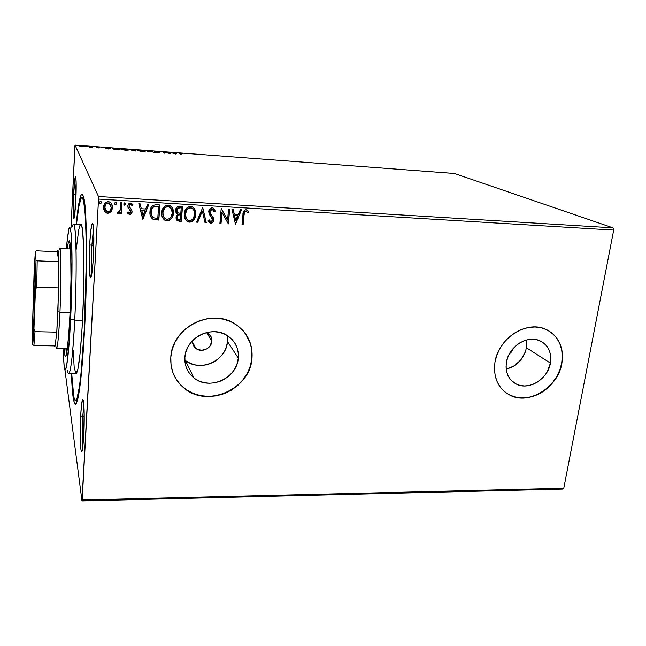 <?xml version="1.0" encoding="UTF-8"?>
<svg xmlns="http://www.w3.org/2000/svg" width="646" height="646" viewBox="0 0 646 646"><rect width="100%" height="100%" fill="white"/><g stroke="black" fill="none" stroke-linecap="round" stroke-linejoin="round"><path stroke-width="0.97" d="M77.391 397.088L77.851 398.768M84.553 329.936C82.591 365.24 80.306 388.416 77.69 399.462C74.548 409.701 72.457 401.093 71.423 373.638L72.627 393.115L74.242 402.555L75.574 404.17L76.293 403.459L78.634 394.932L81.049 376.981L83.286 350.794L85.934 296.046L86.524 242.242L85.813 217.371L84.432 201.027L82.567 194.188L81.872 194.018L81.154 194.85L80.427 196.667L78.214 207.455L76.18 224.194C78.965 196.86 81.598 188.406 84.077 198.823C87.073 212.962 87.509 275.39 84.553 329.936M75.307 194.462L75.033 212.373L75.307 194.462L76.075 194.511L75.307 194.462L76.163 182.721L75.307 194.462L73.62 194.107L75.307 194.462M75.816 201.059L74.274 217.67C73.273 221.804 72.917 208.165 73.62 194.107L73.289 212.461L73.943 218.348L75.348 208.787L76.196 185.2L75.889 177.828L75.453 176.624L75.186 177.23L73.62 194.107C74.338 180.985 75.065 175.389 75.808 177.319C76.325 181.316 76.325 189.23 75.816 201.059M91.853 245.351C91.272 257.504 91.296 266.741 91.934 273.056C91.296 266.741 91.272 257.504 91.853 245.351L93.815 245.448L91.853 245.351L93.541 228.224L91.853 245.351L89.649 244.826L91.853 245.351M93.395 256.704C92.862 266.184 92.176 272.677 91.344 276.173C89.528 283.804 88.559 264.254 89.649 244.826L89.301 268.978L90.456 277.715L91.805 273.864L93.081 261.872L93.848 235.701L93.242 225.454L92.895 223.896L92.491 223.387L92.055 223.928L90.706 231.284L89.649 244.826C90.715 227.61 91.894 221.021 93.177 225.042C94.025 231.236 94.098 241.782 93.395 256.704M82.761 416.436C82.171 429.073 82.22 439.127 82.898 446.604C82.22 439.127 82.171 429.073 82.761 416.436L84.238 416.436L82.761 416.436L83.835 404.477L82.761 416.436L80.669 415.701L82.761 416.436M83.778 435.775L82.3 450.262C80.597 458.03 79.579 434.766 80.669 415.701L80.29 439.651L80.912 449.39L81.59 451.643L82.777 447.573L83.778 435.775L84.15 410.759L83.471 401.255L82.769 399.503L81.606 404.138L80.669 415.701C81.461 402.361 82.373 397.411 83.399 400.859C84.327 405.09 84.529 422.282 83.778 435.775M211.864 341.225C211.533 348.469 201.617 353.063 196.013 348.541C193.525 346.587 192.363 344.019 192.54 340.822L192.976 344.415L196.198 348.678L201.431 350.342L206.914 348.872L209.788 346.361L211.864 341.225L206.599 332.537L211.864 341.225L210.693 336.001L206.76 332.496L208.157 333.288C210.814 335.25 212.05 337.898 211.864 341.225M184.829 359.983L185.273 360.331C199.937 372.782 226.512 360.815 227.473 341.548L238.293 358.086C237.219 378.257 209.312 390.919 193.945 377.967C187.469 372.669 184.449 365.757 184.901 357.222L185.83 352.159L187.776 347.298L190.651 342.824L194.349 338.932L198.726 335.767L203.611 333.449L208.803 332.076L214.092 331.697L219.285 332.327L224.162 333.925L228.555 336.429L232.277 339.739L235.201 343.729L237.219 348.234L238.261 353.079L238.293 358.086L237.308 363.06L235.362 367.816L232.52 372.177L228.886 375.988L224.614 379.105L219.842 381.406L214.755 382.803L209.546 383.248L204.402 382.715L199.533 381.221L195.108 378.814L191.313 375.584L188.285 371.652L186.161 367.162L185.014 362.293L184.901 357.222C185.644 337.705 211.961 324.599 227.602 335.783C235.33 341.201 238.891 348.638 238.293 358.086L227.473 341.548L227.424 336.768M506.206 369.157C516.994 366.177 523.736 359.047 526.425 347.782L550.432 363.1C548.026 378.952 529.001 390.773 516.404 384.144C508.499 379.816 505.164 372.564 506.416 362.398L507.627 357.803L509.654 353.394L515.815 345.812L519.707 342.937L523.93 340.838L528.331 339.586L532.732 339.231L536.963 339.788L540.855 341.225L544.263 343.486L547.057 346.482L549.124 350.092L550.4 354.17L550.844 358.562L550.432 363.1L547.162 371.935L544.433 375.899L537.286 382.198L533.144 384.289L528.816 385.565L524.479 385.969L520.272 385.484L516.38 384.136L512.94 381.956L510.09 379.032L507.942 375.463L506.577 371.402L506.06 366.985L506.416 362.398C508.572 346.829 527.007 334.806 539.62 340.652C548.26 344.94 551.862 352.417 550.432 363.1L526.425 347.782L526.482 339.998L526.425 347.782L525.271 352.11L520.757 360.04L513.933 366.048L506.206 369.157M505.479 392.413L509.637 394.981C528.775 405.373 557.918 387.479 561.673 363.286L561.867 363.407C558.112 387.608 528.961 405.51 509.815 395.11C498.066 388.521 493.116 377.595 494.949 362.333L494.432 369.334L495.248 376.053L497.347 382.23L500.65 387.624L505.01 392.049L510.251 395.328L516.17 397.347L522.541 398.049L529.122 397.411L535.671 395.465L541.937 392.292L547.703 388.004L552.742 382.771L556.884 376.771L559.961 370.239L561.867 363.407L562.513 356.519L561.875 349.849L559.961 343.648L556.844 338.149L552.629 333.562L547.461 330.09L541.55 327.869L535.106 326.989L528.396 327.506L521.669 329.403L515.209 332.609L509.266 336.994L504.082 342.396L499.867 348.59L496.782 355.324L494.949 362.333C498.123 338.795 525.917 320.424 545.087 329.008C558.524 335.492 564.111 346.959 561.867 363.407L561.673 363.286C563.837 348.751 559.452 337.874 548.519 330.663L548.559 330.687M173.677 374.502C176.019 379.767 179.418 384.225 183.884 387.875C207.1 408.28 250.147 389.207 251.9 358.304L251.988 358.433C250.236 389.352 207.172 408.433 183.948 388.02C174.565 380.042 170.189 369.746 170.81 357.133L171.02 364.861L172.797 372.282L176.083 379.097L180.719 385.048L186.524 389.926L193.259 393.543L200.664 395.772L208.456 396.547L216.345 395.853L224.041 393.713L231.252 390.224L237.712 385.509L243.203 379.751L247.515 373.154L250.478 365.959L251.988 358.433L251.98 350.851L250.438 343.494L247.41 336.639L243.001 330.558L237.365 325.487L230.711 321.635L223.282 319.164L215.376 318.171L207.293 318.728L199.364 320.804L191.894 324.324L185.2 329.161L179.548 335.121L175.155 341.952L172.207 349.389L170.81 357.133C171.812 327.716 211.194 307.633 235.055 323.937C247.329 332.214 252.974 343.712 251.988 358.433L251.9 358.304C252.723 349.058 250.486 340.708 245.197 333.255M513.231 348.388L509.282 354.073L511.269 352.191L513.231 348.388M64.939 369.867L81.977 500.916L562.537 489.095L81.977 500.916L64.939 369.867M98.531 199.089L613.7 230.081L563.78 488.271L82.195 499.996L98.531 199.089L81.977 500.916L82.195 499.996L563.78 488.271L562.537 489.095L563.78 488.271L613.7 230.081L98.531 199.089L98.483 196.505L75.025 145.084L454.388 173.475L612.965 227.836L98.483 196.505L98.531 199.089M111.71 204.071L112.372 207.584L111.047 211.646L112.331 208.787L112.315 205.743L111.144 203.191L109.36 201.883L107.325 201.762L104.87 203.474L103.699 206.227L103.74 209.328L105.459 212.405L108.665 213.245L111.047 211.646L107.607 213.156L111.047 211.646L112.452 207.737C112.63 205.355 111.758 203.466 109.828 202.077L108.35 201.697C105.322 202.19 103.731 204.039 103.578 207.229L104.531 211.282L106.122 212.881L107.688 213.317L106.049 212.72L104.119 210.499L106.122 212.881M122.021 202.707L120.818 202.634L120.172 210.233L119.058 212.276L117.798 212.308L117.152 213.463L117.798 213.85L119.026 213.624L120.245 212.179L120.148 213.818L121.343 213.891L122.021 202.707L120.818 202.634L120.172 210.233L117.152 213.463L118.048 213.899L120.245 212.179L120.148 213.818L121.343 213.891L122.021 202.707M130.581 210.588L129.442 209.344L130.888 211.751L129.636 213.18L128.183 211.92L127.415 212.841L129.886 214.553L131.122 214.004L132.018 212.268L131.808 210.023L129.257 207.196L129.168 205.485L130.613 204.402L132.18 205.67L132.931 204.677L130.944 203.07L128.917 203.627L127.908 205.533L127.973 207.431L130.888 211.751L129.903 213.156L128.183 211.92L127.415 212.841L129.628 214.553L127.746 213.261M156.34 204.75L153.054 205.363L151.229 207.318L150.114 210.475L150.09 214.738L150.801 216.927L152.618 219.018L158.827 220.076L159.901 204.96L156.34 204.75C152.214 205.065 150.082 207.423 149.953 211.799C149.573 214.9 150.558 217.363 152.924 219.204L158.827 220.076L159.901 204.96L156.34 204.75M182.511 206.308L177.949 206.373L176.705 207.318L175.696 209.425L175.995 212.542L177.69 214.181L176.18 216.394L176.124 218.736L177.174 220.585L179.225 221.198L181.356 221.32L182.511 206.308L179.483 206.131C177.093 206.357 175.801 207.713 175.591 210.192L177.69 214.181L176.035 217.29L177.585 220.843L181.356 221.32L182.511 206.308M202.723 207.511L196.529 222.151L197.781 222.224L202.327 211.121L205.016 222.62L206.26 222.692L202.723 207.511L196.529 222.151L197.781 222.224L202.327 211.121L205.016 222.62L206.26 222.692L202.723 207.511M228.555 209.046L227.578 220.068L221.19 208.61L219.898 223.443L221.029 223.508L221.998 212.461L228.369 223.912L229.693 209.118L228.555 209.046L227.578 220.068L221.19 208.61L219.898 223.443L221.029 223.508L221.998 212.461L228.369 223.912L229.693 209.118L228.555 209.046M244.051 214.94L245.189 211.46L246.336 211.307L247.999 212.679L248.678 211.581L246.086 209.708L244.535 210.152L243.542 211.476L242.016 224.663L243.13 224.727L244.051 214.94C243.881 213.115 244.519 211.88 245.956 211.226L247.999 212.679L248.678 211.581L246.086 209.708C243.8 210.354 242.751 212.025 242.944 214.73L242.016 224.663L243.13 224.727L242.032 224.509L242.953 224.566L244.051 214.94M235.483 224.307L241.515 209.821L240.296 209.748L238.358 214.399L234.256 214.165L233.174 209.32L231.946 209.247L235.483 224.307L241.515 209.821L240.296 209.748L238.358 214.399L234.256 214.165L233.174 209.32L231.946 209.247L235.483 224.307M212.195 207.689L209.74 208.916L208.723 211.541L209.231 214.238L212.502 218.986L212.445 220.666L211.597 221.683L210.265 221.578L209.118 219.793L208.149 220.657L209.102 222.394L210.798 223.322L212.905 222.281L213.745 219.422L213.14 217.339L210.111 213.115L210.071 210.741L210.984 209.554L212.154 209.223L213.551 210.216L214.262 211.848L215.255 211.145L213.85 208.44L212.195 207.689C210.095 208.028 208.933 209.312 208.723 211.541L212.591 220.011L210.935 221.804L209.118 219.793L208.149 220.657L210.798 223.322C212.607 223.031 213.584 221.933 213.729 220.011L213.341 217.718L210.111 213.115L209.861 211.63L212.154 209.223L214.262 211.848L215.255 211.145L213.002 207.867L212.195 207.689M193.687 207.81L195.795 214.553L195.35 210.58L194.075 208.246L191.951 206.672L189.286 206.518L186.928 207.859L184.772 211.307L184.215 214.65L184.691 217.985L186.96 221.271L188.81 222.071L190.828 222.014L192.718 221.045L194.462 218.97L195.649 214.399C195.383 218.647 193.283 221.182 189.343 221.982L189.48 222.151C193.429 221.344 195.528 218.808 195.795 214.553C196.142 211.185 194.947 208.585 192.225 206.777L190.635 206.405C186.646 207.156 184.514 209.684 184.247 213.963C183.9 217.306 185.055 219.882 187.703 221.707L189.343 221.982L185.983 220.326M171.901 207.309L173.411 213.269L172.934 209.272L171.626 206.914L169.462 205.331L166.757 205.178L164.391 206.526L162.752 208.731L161.783 211.993L161.839 215.409L162.752 217.968L164.504 220.028L166.377 220.835L168.42 220.779L170.334 219.801L172.094 217.718L173.281 213.115C173.039 217.395 170.924 219.939 166.943 220.746L167.064 220.916C171.053 220.1 173.168 217.557 173.411 213.269C173.734 209.91 172.53 207.309 169.809 205.468L168.13 205.065C164.092 205.824 161.952 208.359 161.71 212.671C161.387 215.99 162.542 218.574 165.174 220.431L166.943 220.746L165.053 220.262L163.204 218.687M142.928 219.196L148.879 204.306L147.587 204.225L145.681 209.013L141.345 208.763L140.077 203.781L138.785 203.7L142.726 219.188L148.879 204.306L147.587 204.225L145.681 209.013L141.345 208.763L140.077 203.781L138.785 203.7L142.928 219.196M125.526 203.094L125.76 204.015L124.84 202.674L123.757 203.894L124.258 205.089L125.461 204.847L125.671 203.861L124.589 205.073L125.76 204.015L124.84 202.674L123.757 203.894L124.686 205.234L123.895 204.645M116.328 202.594L116.538 203.466L115.723 202.141L114.552 203.127L115.028 204.54L115.9 204.596L116.538 203.466L115.376 204.532L116.538 203.466L115.925 202.214L114.528 203.345L115.456 204.685L114.649 204.055M101.236 201.778L101.398 202.569L100.566 201.237L99.395 202.23L99.88 203.651L100.76 203.7L101.398 202.569L100.316 203.797L101.398 202.569L100.792 201.318L99.371 202.448L100.316 203.797L99.452 203.062M84.852 146.763L85.417 146.408L83.512 145.923L79.192 145.98L84.44 146.795L85.506 146.489L82.107 145.77L79.28 145.875L80.201 146.416L84.852 146.763M91.805 146.513L89.342 147.223L92.362 147.458L91.805 146.513L91.942 147.425L91.805 146.513L89.342 147.223L92.362 147.458L91.805 146.513M98.313 147.918L99.734 147.748L97.094 147.094L99.67 147.207L96.214 147.038L98.927 147.732L96.577 147.659L98.313 147.918L99.775 147.789L97.094 147.102L99.67 147.207L96.254 147.005L98.927 147.732L96.577 147.659L98.313 147.918M116.191 148.338L113.074 148.289L112.452 148.491L112.727 148.846L119.768 149.84L118.727 148.523L112.469 148.661L119.768 149.84L118.727 148.523L116.191 148.338M134.885 149.735L130.468 149.686L132.503 150.219L131.719 150.348L132.236 150.631L136.088 151.051L134.885 149.735L135.434 151.002L134.885 149.735L130.492 149.751L136.088 151.051L134.885 149.735M149.379 150.817L147.118 151.875L149.638 151.132L154.2 152.399L149.379 150.817L147.118 151.875L149.638 151.132L154.2 152.399L149.379 150.817M167.976 152.214L169.123 153.199L162.663 151.81L164.98 153.207L163.858 152.214L170.342 153.603L168.792 152.27L167.976 152.214L169.123 153.199L162.663 151.81L164.157 153.142L164.98 153.207L163.858 152.214L170.342 153.603L167.976 152.214M180.056 153.514L182.753 153.425L179.071 153.167L181.163 154.41L180.056 153.514L180.008 154.079L179.919 153.288L182.753 153.425L179.079 153.159L181.163 154.41L180.056 153.514M175.55 153.99L177.335 152.908L170.423 152.391L175.421 153.982L177.335 152.908L170.423 152.391L175.55 153.99M156.13 151.293L154.354 151.544L158.343 152.513L155.25 152.303L159.191 152.569L155.218 151.616L158.843 151.762L156.13 151.293L154.249 151.479L158.327 152.521L155.25 152.303L159.134 152.634L155.08 151.544L158.843 151.762L156.13 151.293M145.479 151.132L140.893 150.155L137.097 150.405L141.797 151.511L145.479 151.132L140.65 150.138L137.227 150.268L142.047 151.527L145.479 151.132M129.337 149.929L124.799 148.951L120.891 149.194L125.526 150.3L129.337 149.929L124.557 148.935L121.02 149.064L125.776 150.316L129.337 149.929M108.286 148.984L110.878 147.942L103.691 147.401L108.14 148.976L110.878 147.942L103.691 147.401L108.286 148.984M94.558 146.804L93.137 146.682L94.558 146.804M88.017 146.319L86.588 146.19L88.017 146.319M77.302 145.511L75.865 145.39L77.302 145.511M74.863 146.464L71.012 227.868L75.025 145.084L98.483 196.505L612.965 227.836L613.7 230.081L612.965 227.836L454.388 173.475L75.025 145.084L74.863 146.464M180.654 384.911L186.452 389.78L193.186 393.398L200.591 395.627L208.383 396.402L216.273 395.707L223.96 393.567L231.163 390.079L237.631 385.371L243.114 379.614L247.426 373.017L250.39 365.83L251.9 358.304L251.883 350.721L250.349 343.365L245.262 333.344M510.074 395.19L515.992 397.217L522.364 397.912L528.945 397.282L535.486 395.336L541.752 392.162L547.517 387.875L552.556 382.642L556.69 376.65L559.767 370.118L561.673 363.286L562.319 356.406L561.681 349.736L559.767 343.535L556.65 338.036L552.435 333.457M186.379 361.146L190.602 363.464L195.245 364.917L200.147 365.45L205.105 365.055L209.95 363.746L214.496 361.566L218.566 358.611L222.014 354.993L224.703 350.835L226.552 346.296L227.473 341.548M179.871 153.901L179.911 153.385M175.664 153.788L176.455 152.844L175.664 153.788M175.526 153.99L175.704 153.296L175.526 153.99M175.098 153.659L173.419 153.126L175.704 153.296L175.082 153.877L173.419 153.126L175.704 153.296L175.098 153.659M168.751 152.876L168.792 152.27L168.751 152.876M163.818 152.827L163.858 152.214L163.818 152.827M158.488 152.714L158.512 152.278L158.488 152.714M149.202 151.35L149.242 150.809L149.202 151.35M140.642 150.26L144.599 151.285L137.969 150.889L138.05 150.373L142.322 150.437L144.688 151.204L141.87 151.511L138.05 150.631L140.61 150.26M132.478 150.688L132.503 150.219L132.478 150.688M135.127 150.857L132.559 150.429L135.127 150.857M134.618 150.292L131.316 150.034L134.174 149.807L134.61 150.421L131.316 149.759L134.174 149.807L134.618 150.292M125.631 150.179L121.755 149.694L121.852 149.169L128.497 149.864L125.623 150.308L121.747 149.274L127.391 149.444L128.312 150.114L125.631 150.179M118.412 149.129L118.727 148.523L119.203 149.799L118.412 149.129M117.992 148.596L118.807 149.767L113.3 149.064L113.389 148.523L117.992 148.596L118.816 149.638L113.316 148.717L117.992 148.596M109.101 148.653L109.134 148.2L109.101 148.653M109.933 148.322L109.957 147.869L109.933 148.322M107.995 148.661L106.493 148.136L108.867 148.305L107.979 148.911L106.493 148.136L108.867 148.305L107.995 148.661M91.191 147.094L91.772 147.135L91.191 147.094M82.551 146.634L80.047 146.384L80.128 145.972L84.65 146.424L82.543 146.747L80.056 146.053L83.827 146.109L84.594 146.545L82.551 146.634M247.475 210.249L248.678 211.581L247.83 212.502L248.484 211.428L247.475 210.249M246.845 211.597L245.771 211.072C244.333 211.726 243.695 212.962 243.865 214.787L243.986 213.648M244.075 213.083L244.196 212.518M244.406 211.985L245.771 211.072M233.036 209.312L234.256 214.165L233.036 209.312M241.281 209.805L235.305 224.138L241.281 209.805M237.558 215.732L234.417 215.546L235.717 220.746L234.417 215.546L235.717 220.746L234.595 215.707L237.736 215.885L234.417 215.546L237.736 215.885L235.717 220.746L237.558 215.732M229.5 209.102L228.369 223.912L229.5 209.102M221.828 212.3L221.029 223.508L219.906 223.29L220.859 223.338L221.828 212.3M221.36 208.618L227.578 220.068L221.36 208.618M214.31 209.11L215.255 211.145L214.189 211.63L215.094 210.992L214.674 209.829M213.043 209.611L211.993 209.07L209.7 211.476L209.958 212.962L213.341 217.718L213.568 219.85C213.422 221.764 212.445 222.87 210.636 223.161L209.199 222.507L210.935 223.153L212.744 222.111M209.054 219.85L209.934 221.271M209.619 220.9L209.102 219.955M213.317 221.037L213.39 218.106L211.638 215.433M211.169 214.868L210.709 214.262M210.451 213.874L210.12 213.301M209.829 212.607L210.144 210.12L211.767 209.07M212.211 209.11L213.035 209.611M202.602 207.503L206.26 222.692L204.976 222.466L206.098 222.523L202.602 207.503M202.182 210.959L197.781 222.224L196.594 221.998L197.628 222.062L202.182 210.959M188.01 221.731L190.683 221.853L193.009 220.496M193.477 220.003L195.31 216.394L195.544 211.718M194.809 209.482L193.929 208.093M186.823 221.102L187.703 221.707M186.395 218.623L185.24 214.415L186.411 210.168M186.678 209.772L187.905 208.553M188.301 208.303L189.318 207.891M189.738 207.81L190.417 207.794C187.187 208.392 185.467 210.418 185.265 213.874L186.476 218.744M190.675 207.818L191.466 208.012M192.015 208.278L192.96 209.062L190.409 207.794M189.553 220.617L188.309 220.31C186.096 218.865 185.127 216.773 185.402 214.036L185.402 214.036C185.612 210.572 187.324 208.545 190.554 207.947L191.797 208.238C193.978 209.7 194.93 211.791 194.648 214.496C194.438 217.92 192.734 219.963 189.553 220.617L188.01 220.157L186.524 218.776L185.499 216.2L185.402 214.036L187.219 209.441L188.939 208.214L190.554 207.947L192.532 208.69L193.881 210.338L194.648 214.496L193.235 218.582L191.636 220.068L189.553 220.617M177.044 220.415L181.219 221.15L182.358 206.3L181.356 221.32L176.778 220.173M177.036 213.721L176.568 213.35M177.303 212.268L176.624 210.103C176.875 208.27 177.925 207.414 179.766 207.552L179.766 207.552M176.964 211.791L176.616 210.539M176.657 209.829L177.569 208.06L178.877 207.552M177.44 218.816L177.052 217.605M179.959 214.722L180.549 214.755L179.959 214.722C178.223 214.617 177.262 215.433 177.061 217.169L177.198 217.331C177.392 215.594 178.361 214.779 180.089 214.884L180.686 214.916L180.315 219.721L178.143 219.43L177.061 217.169L177.908 215.223M178.353 214.916L179.418 214.714M177.061 217.169L177.553 218.946M180.686 214.916L180.315 219.721L177.884 219.285L177.19 217.767L177.731 215.74L179.007 214.924L180.686 214.916M180.799 213.374L178.191 212.978L176.754 210.265C177.004 208.424 178.054 207.568 179.903 207.705L181.227 207.786L180.799 213.374L177.989 212.873L176.794 211.129L177.707 208.214L181.227 207.786L180.799 213.374M165.594 220.488L168.824 220.439L171.545 218.203M171.965 217.557L173.104 214.456L173.152 210.418M163.212 218.695L165.174 220.431M163.931 217.355L162.865 214.763L162.824 212.041M162.897 211.5L163.898 208.852M164.165 208.456L165.4 207.229M165.788 206.978L166.829 206.559M167.249 206.478L167.936 206.462C164.665 207.059 162.945 209.102 162.76 212.582L164.044 217.508M168.202 206.486L170.754 208.02L167.928 206.462M167.128 219.374L165.812 219.034C163.6 217.573 162.622 215.473 162.881 212.744L162.881 212.744C163.067 209.256 164.787 207.213 168.057 206.615L169.365 206.938C171.553 208.416 172.506 210.515 172.248 213.212C172.054 216.66 170.35 218.711 167.128 219.374L165.562 218.905L164.052 217.524L162.986 214.924L162.881 212.744L164.69 208.117L166.167 206.995L168.057 206.615L170.068 207.366L171.44 209.021L172.248 213.212L170.843 217.322L169.236 218.816L167.128 219.374M154.564 219.583L158.714 219.906L159.772 204.952L158.827 220.076L152.924 219.204L151.156 217.54L153.223 219.228M151.745 215.877L151.019 211.71L151.955 216.232M152.399 207.649L154.047 206.421C152.052 207.576 151.043 209.336 151.019 211.71L151.132 211.872C151.156 209.498 152.165 207.729 154.168 206.575L158.609 206.445L157.769 218.461L153.643 217.807C151.649 216.386 150.809 214.407 151.132 211.872L151.124 210.806M151.309 209.918L151.6 209.038M157.228 206.219L155.008 206.227M155.629 206.187L156.437 206.187M140.012 203.781L141.345 208.763L140.012 203.781M148.709 204.297L142.823 219.034L148.709 204.297M144.962 210.386L141.644 210.192L143.073 215.538L141.644 210.192L143.073 215.538L141.749 210.346L145.067 210.539L141.644 210.192L145.067 210.539L143.073 215.538L144.962 210.386M132.018 205.412L130.516 204.249L132.18 205.67L132.721 204.322L130.565 203.014C128.853 203.28 127.94 204.306 127.835 206.098L128.126 207.85L129.539 209.506L128.247 208.085M132.834 204.524L132.083 205.517L132.834 204.524M129.038 206.114L130.516 204.249L128.942 205.953L129.257 207.196L129.038 206.114M131.324 213.511L131.986 211.605C131.905 213.228 131.09 214.157 129.531 214.391L129.628 214.553C131.178 214.319 132.002 213.39 132.083 211.759L131.59 209.627L128.942 206.236M128.506 214.004L129.789 214.391L131.025 213.834M129.394 204.782L131.114 204.532M128.643 208.593L129.45 209.352M124.169 204.927L125.372 204.693L125.639 203.417M121.924 202.699L121.343 213.891L120.156 213.665L121.262 213.729L121.924 202.699M119.001 213.422L120.156 212.017L118.048 213.899L117.192 213.398L118.686 213.6M114.948 204.386L116.159 204.144L116.425 202.868M106.647 212.97L109.061 212.954L110.975 211.484L112.452 207.737L112.234 205.581M112.105 205.089L111.952 204.62M105.007 209.361L104.757 206.76M104.805 206.397L105.863 204.007L107.809 202.925M108.576 202.973L110.579 204.596L108.197 202.925L109.311 203.361L111.249 207.657C111.16 210.039 109.998 211.468 107.769 211.936L106.735 211.654L104.789 207.285C104.878 204.911 106.033 203.506 108.27 203.078L108.197 202.925C105.96 203.353 104.805 204.75 104.717 207.132L105.201 209.821M104.789 207.285L105.936 204.16L108.27 203.078L110.66 204.75L111.217 208.036L109.755 211.161L107.575 211.92L105.395 210.216L104.789 207.285M99.508 203.159L100.687 203.547L101.293 201.972M157.769 218.461L153.643 217.807L151.511 215.247L151.107 212.728L151.552 209.627L152.513 207.802L154.354 206.51L158.609 206.445L157.769 218.461M84.198 199.525L83.633 201.172M67.612 370.747C69.372 382.117 72.78 360.258 74.726 320.141L70.624 318.946C68.815 357.052 65.739 378.039 64.172 367.332L62.985 348.485L64.285 367.937L65.383 369.883L66.691 365.596L69.445 339.077L71.496 296.708L72.021 261.25L71.076 233.069L70.083 227.796L69.695 227.44L68.88 228.789L66.167 248.758L68.549 230.033C70.156 223.742 71.254 229.564 71.843 247.499C72.312 265.312 71.843 293.849 70.624 318.946L74.726 320.141C72.861 354.339 70.866 372.161 68.742 373.606L76.034 373.687C78.408 372.241 80.572 354.46 82.526 320.343L74.726 320.141L82.526 320.343C85.07 273.185 83.907 222.313 80.79 224.437L73.507 224.057C76.293 221.901 77.157 272.878 74.726 320.141C76.034 293.728 76.503 263.657 75.929 244.971C75.227 226.181 73.983 220.133 72.191 226.835M69.251 248.904L70.148 244.172L69.251 248.904M70.01 243.162L69.049 248.896L70.002 243.171M67.281 248.815C67.943 243.582 68.581 240.926 69.179 240.853C71.222 239.319 71.746 278.668 69.938 314.933L68.638 335.872L66.78 352.748L66.053 355.776L65.714 356.439L65.093 356.083L64.099 348.501C64.438 353.766 64.899 356.455 65.496 356.568C67.055 355.324 68.541 341.443 69.938 314.933L71.003 279.443L70.705 251.439L70.083 243.647L69.219 240.861L68.21 243.082L67.281 248.815M81.969 197.555C80.128 198.144 78.295 207.027 76.486 224.21L78.917 206.171L81.049 198.379L81.743 197.603L82.413 197.805L83.649 201.245L85.151 214.084L86.063 235.548L86.241 263.875L84.311 328.774C82.05 372.54 78.231 401.408 75.501 400.593C73.692 399.89 72.441 390.903 71.722 373.638L73.797 396.919L74.993 400.302L75.655 400.56L77.084 398.089L79.393 386.688L80.936 374.131L84.311 328.774C87.856 263.754 86.168 194.301 81.969 197.555L83.851 197.668M73.143 350.374L74.145 366.71L75.792 373.598M76.026 373.687L77.891 369.181L80.128 353.241L82.115 327.748L83.479 296.982L83.657 247.466L82.526 230.242L81.703 225.866L80.79 224.437M80.758 224.437L79.741 225.89L78.691 230.049L76.26 249.227M65.876 348.533L66.465 354.315L65.876 348.533M66.675 353.322L66.078 348.541L66.675 353.322M34.739 289.198L33.923 321.555L35.441 273.783L34.739 289.198L33.649 288.891L34.739 289.198M34.577 307.012L33.253 330.905C32.462 337.826 32.736 312.293 33.649 288.891L35.078 263.81L35.433 274.607L34.577 307.012L33.108 331.786L32.825 319.528L33.649 288.891C34.416 269.681 34.989 261.525 35.368 264.416L34.577 307.012M70.576 248.96L59.739 248.468C61.225 247.184 61.418 281.123 59.949 312.301L57.962 311.727L56.775 332.149L58.754 287.93L56.775 332.149L35.005 331.664L33.947 329.202L35.853 273.193L35.998 260.209L35.401 251.278L36.459 250.793L57.236 251.73L58.875 261.743L37.193 260.831L35.998 260.209L35.401 251.278L36.459 250.793L57.236 251.73L58.875 261.743L58.269 251.342L57.793 250.18L57.236 251.73C58.067 247.935 58.616 251.27 58.875 261.743L57.962 311.727L59.949 312.301C61.685 275.559 61.015 238.875 59.069 250.18M55.992 346.619C57.179 352.03 58.503 340.595 59.949 312.301L70.043 312.583L59.949 312.301C58.826 335.217 57.696 347.241 56.557 348.372L67.394 348.565M54.442 345.917L54.862 346.506L55.136 345.925L54.442 345.917M56.775 332.149L55.136 345.925L56.775 332.149L35.005 331.664L33.923 345.529L55.136 345.925L33.923 345.529L35.005 331.664L33.947 329.202L35.465 289.618L36.733 287.163L58.754 287.93L56.775 332.149M34.23 268.324L32.3 332.884L32.768 344.746L33.923 345.529L32.768 344.746L33.947 329.202L32.768 344.746L32.3 332.884L34.23 268.324L35.401 251.278L34.23 268.324M58.754 287.93L58.875 261.743L37.193 260.831L36.733 287.163L58.754 287.93M36.733 287.163L37.193 260.831L35.998 260.209L35.465 289.618L36.733 287.163M192.524 342.122L196.013 348.541M185.273 360.331L193.945 377.967M511.317 380.462L516.404 384.144M75.509 400.593L77.383 400.593"/></g></svg>
